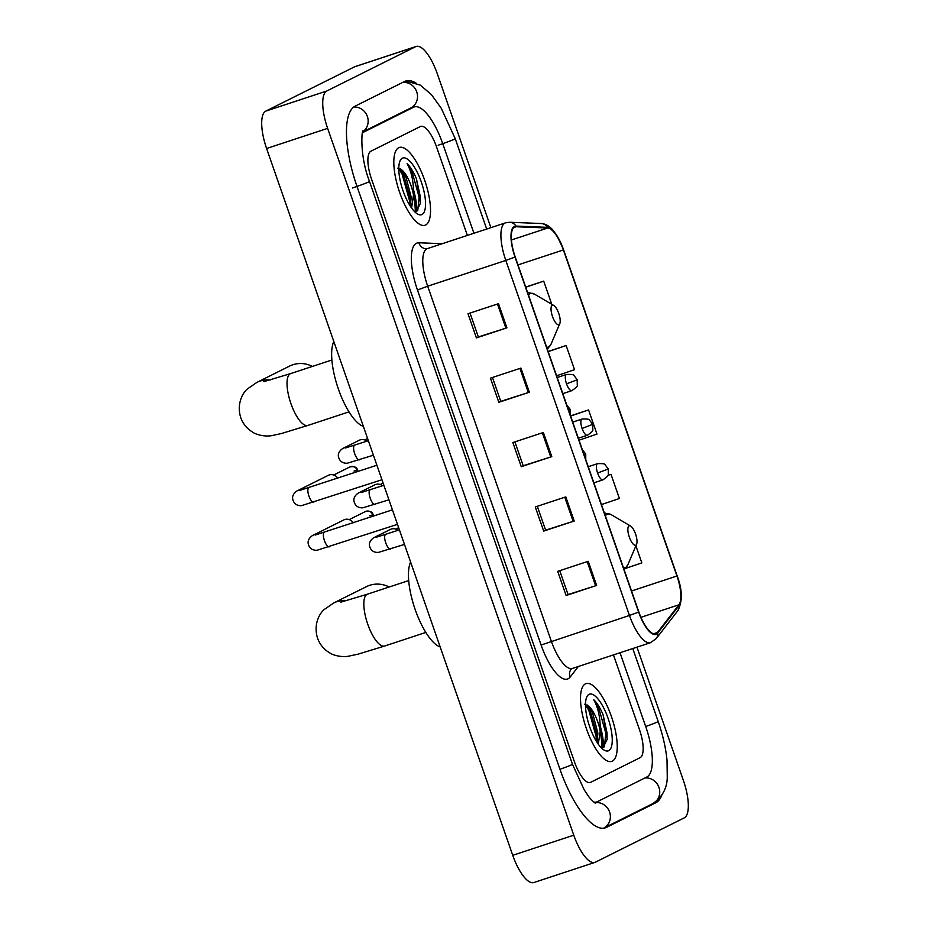<?xml version="1.0" encoding="UTF-8"?>
<svg xmlns="http://www.w3.org/2000/svg" width="929" height="929" viewBox="0 0 929 929"><rect width="100%" height="100%" fill="white"/><g stroke="black" fill="none" stroke-linecap="round" stroke-linejoin="round"><path stroke-width="1.39" d="M415.228 211.766A34.129 11.508 71.7 0 0 413.626 196.843M601.934 747.915A34.129 11.508 71.7 0 0 600.331 732.993M612.327 761.153A40.957 13.807 71.7 0 0 611.665 717.234A40.957 13.807 71.7 0 0 586.048 683.605A40.957 13.807 71.7 0 0 585.421 683.872A40.957 13.807 71.7 0 0 586.083 727.779A40.957 13.807 71.7 0 0 611.7 761.408A40.957 13.807 71.7 0 0 612.327 761.153A40.957 13.807 71.7 0 0 611.665 717.234A40.957 13.807 71.7 0 0 586.048 683.605A40.957 13.807 71.7 0 0 585.421 683.872A40.957 13.807 71.7 0 0 586.083 727.779A40.957 13.807 71.7 0 0 611.7 761.408A40.957 13.807 71.7 0 0 612.327 761.153M425.621 225.004A40.957 13.807 71.7 0 0 424.959 181.085A40.957 13.807 71.7 0 0 399.331 147.456A40.957 13.807 71.7 0 0 398.715 147.723A40.957 13.807 71.7 0 0 399.377 191.629A40.957 13.807 71.7 0 0 424.994 225.259A40.957 13.807 71.7 0 0 425.621 225.004A40.957 13.807 71.7 0 0 424.959 181.085A40.957 13.807 71.7 0 0 399.331 147.456A40.957 13.807 71.7 0 0 398.715 147.723A40.957 13.807 71.7 0 0 399.377 191.629A40.957 13.807 71.7 0 0 424.994 225.259A40.957 13.807 71.7 0 0 425.621 225.004M656.141 633.613A27.313 9.209 -108.3 0 1 655.723 633.775A27.313 9.209 -108.3 0 1 638.85 611.99L515.223 256.973A27.313 9.209 -108.3 0 1 514.98 226.897A27.313 9.209 -108.3 0 1 516.141 226.746L547.692 228A27.313 9.209 -108.3 0 1 563.392 249.947L676.939 576.003A27.313 9.209 -108.3 0 1 678.902 604.802L657.442 632.498A27.313 9.209 -108.3 0 1 656.141 633.613M656.362 634.252A27.986 9.441 71.7 0 0 657.697 633.114L679.157 605.418A27.986 9.441 71.7 0 0 677.148 575.899L563.601 249.843A27.986 9.441 71.7 0 0 547.506 227.35L515.967 226.084A27.986 9.441 71.7 0 0 515.014 257.078L638.641 612.095A27.986 9.441 71.7 0 0 656.362 634.252M413.66 190.34A34.129 11.508 -108.3 0 1 416.749 211.406M600.366 726.478A34.129 11.508 -108.3 0 1 603.455 747.555M498.513 303.678L467.995 313.747L476.403 337.901L506.92 327.832L498.513 303.678M470.028 313.073L478.342 336.948L506.92 327.832M478.342 336.925L476.403 337.901M520.937 368.081L490.419 378.149L498.827 402.292L529.344 392.235L520.937 368.081M492.463 377.476L500.777 401.351L529.344 392.235M500.766 401.328L498.827 402.292M588.22 561.29L557.702 571.358L566.109 595.501L596.627 585.433L588.22 561.29M559.746 570.685L568.06 594.56L596.627 585.433M568.049 594.537L566.109 595.501M565.796 496.887L535.278 506.955L543.686 531.098L574.203 521.03L565.796 496.887M537.31 506.282L545.625 530.157L574.203 521.03M545.625 530.134L543.686 531.098M543.36 432.484L512.843 442.552L521.25 466.695L551.78 456.638L543.36 432.484M514.887 441.879L523.201 465.754L551.78 456.638M523.19 465.731L521.25 466.695M370.95 151.172A25.606 8.628 71.7 0 0 371.565 179.216L574.528 762.047A25.606 8.628 71.7 0 0 590.345 782.473A25.606 8.628 71.7 0 0 590.728 782.311L640.093 757.692A25.606 8.628 71.7 0 0 639.477 729.66L613.454 654.91L639.477 729.66A25.606 8.628 71.7 0 1 640.093 757.692L590.728 782.311A25.606 8.628 71.7 0 1 590.345 782.473A25.606 8.628 71.7 0 1 574.528 762.047L371.565 179.216A25.606 8.628 71.7 0 1 370.95 151.172L420.303 126.553L370.95 151.172M467.368 235.42L436.514 146.817A25.606 8.628 71.7 0 0 420.698 126.39A25.606 8.628 71.7 0 0 420.303 126.553A25.606 8.628 71.7 0 1 420.698 126.39A25.606 8.628 71.7 0 1 436.514 146.817L467.368 235.42M551.78 304.306L543.709 281.127L525.698 287.073M601.446 504.586L619.411 498.49L610.992 474.336L607.949 475.346M625.623 568.385L641.834 562.893L635.9 545.857M556.599 375.781L574.552 369.684L566.144 345.53L548.133 351.476M579.022 440.183L596.975 434.087L588.568 409.933L570.557 415.878M588.568 409.933L570.615 416.029M610.992 474.336L607.938 475.381M566.144 345.53L548.18 351.626M543.709 281.127L525.756 287.224M473.929 233.249L442.75 143.705A46.078 15.538 71.7 0 0 414.288 106.94A46.078 15.538 71.7 0 0 413.579 107.23L364.214 131.848A46.078 15.538 71.7 0 0 362.484 133.172M593.852 802.087A46.078 15.538 71.7 0 0 596.755 801.924A46.078 15.538 71.7 0 0 597.463 801.634L646.828 777.016A46.078 15.538 71.7 0 0 645.713 726.548L620.015 652.75M490.884 227.651L437.269 73.681A34.129 11.508 71.7 0 0 416.18 46.45A34.129 11.508 71.7 0 0 415.658 46.659L326.811 90.984A34.129 11.508 71.7 0 0 327.635 128.365L573.774 835.183A34.129 11.508 71.7 0 0 594.862 862.414A34.129 11.508 71.7 0 0 595.373 862.205L684.232 817.88A34.129 11.508 71.7 0 0 683.407 780.499L636.969 647.153M416.18 46.45L355.145 66.586A34.129 11.508 71.7 0 0 354.623 66.795L265.775 111.12A34.129 11.508 71.7 0 0 266.6 148.501L512.738 855.319A34.129 11.508 71.7 0 0 533.815 882.55L594.862 862.414M416.076 83.099A73.391 24.735 71.7 0 0 405.729 81.009A73.391 24.735 71.7 0 0 404.603 81.473L355.25 106.092A73.391 24.735 71.7 0 0 357.015 186.474L559.978 769.305A73.391 24.735 71.7 0 0 605.313 827.855A73.391 24.735 71.7 0 0 606.428 827.402L655.793 802.772A73.391 24.735 71.7 0 0 661.75 795.398M601.388 747.891L603.084 747.706L607.183 739.287L603.095 714.773C600.204 707.956 597.103 702.963 593.794 699.781C598.381 708.142 600.517 718.593 600.192 731.158A21.332 7.188 71.7 0 0 587.952 705.634L592.47 712.45L597.87 733.109L597.092 742.445M600.192 731.158L598.288 744.199M587.952 705.634L584.527 704.263M608.681 750.678A29.867 10.068 71.7 0 0 607.961 717.978A29.867 10.068 71.7 0 0 589.067 694.335A29.867 10.068 71.7 0 0 586.71 697.156A29.867 10.068 71.7 0 0 589.311 725.665A29.867 10.068 71.7 0 0 604.187 750.121A29.867 10.068 71.7 0 0 608.681 750.678M593.794 699.781L598.508 707.108L605.824 733.306L604.442 746.858M585.502 704.739L588.823 710.313L596.139 736.5L596.325 741.226M603.095 714.773L607.043 732.911L607.148 739.681M587.128 704.937L590.031 709.907L597.347 736.105L597.544 740.692M389.205 587A27.313 25.675 -116.5 0 0 366.432 586.652L333.697 602.979A27.313 25.675 63.5 0 1 347.063 600.54M629.072 525.872A10.242 3.449 71.7 0 0 629.316 537.078A10.242 3.449 71.7 0 0 635.796 545.184A10.242 3.449 71.7 0 0 636.597 544.22A10.242 3.449 71.7 0 0 635.703 534.442A10.242 3.449 71.7 0 0 630.605 526.058A10.242 3.449 71.7 0 0 629.072 525.872M410.618 562.08A46.938 15.816 71.7 0 0 415.193 609.598A46.938 15.816 71.7 0 0 440.172 646.932M312.399 366.421A27.313 25.675 -116.5 0 0 289.616 366.072L256.88 382.4A27.313 25.675 63.5 0 1 270.258 379.961M552.256 305.293A10.242 3.449 71.7 0 0 552.5 316.51A10.242 3.449 71.7 0 0 558.979 324.616A10.242 3.449 71.7 0 0 559.781 323.64A10.242 3.449 71.7 0 0 558.898 313.874A10.242 3.449 71.7 0 0 553.8 305.478A10.242 3.449 71.7 0 0 552.256 305.293M333.813 341.512A46.938 15.816 71.7 0 0 338.377 389.019A46.938 15.816 71.7 0 0 363.355 426.365M317.323 534.489A7.676 7.223 63.5 0 0 313.328 535.139L343.823 519.926A7.676 7.223 63.5 0 1 353.252 522.76M301.797 489.885A7.676 7.223 63.5 0 0 297.791 490.547L328.297 475.334A7.676 7.223 63.5 0 1 337.726 478.168M378.614 536.637A7.676 7.223 63.5 0 0 374.608 537.299L390.354 529.437A7.676 7.223 63.5 0 1 398.03 530.366M363.076 492.045A7.676 7.223 63.5 0 0 359.07 492.695L374.817 484.845A7.676 7.223 63.5 0 1 382.504 485.762M347.551 447.441A7.676 7.223 63.5 0 0 343.544 448.103L359.291 440.241A7.676 7.223 63.5 0 1 366.967 441.17M414.682 211.742L416.378 211.557L420.477 203.137L416.389 178.623C413.498 171.807 410.397 166.814 407.076 163.632C411.675 171.993 413.811 182.444 413.486 195.009A21.332 7.188 71.7 0 0 401.247 169.484L405.764 176.301L411.164 196.96L410.386 206.296M413.486 195.009L411.582 208.05M401.247 169.484L397.821 168.114M421.975 214.529A29.867 10.068 71.7 0 0 421.255 181.829A29.867 10.068 71.7 0 0 402.35 158.185A29.867 10.068 71.7 0 0 400.004 161.007A29.867 10.068 71.7 0 0 402.605 189.516A29.867 10.068 71.7 0 0 417.481 213.972A29.867 10.068 71.7 0 0 421.975 214.529M407.076 163.632L411.802 170.959L419.118 197.157L417.736 210.709M398.785 168.59L402.106 174.164L409.434 200.35L409.619 205.077M416.389 178.623L420.338 196.762L420.442 203.532M400.411 168.788L403.325 173.758L410.641 199.956L410.839 204.543M417.469 290.011L427.688 286.202L551.327 641.219A34.129 11.508 71.7 0 0 572.403 668.45L571.033 669.321A8.535 7.838 37.8 0 0 570.151 677.067A42.664 14.388 -108.3 0 1 541.096 645.028L417.469 290.011A42.664 14.388 -108.3 0 1 416.436 243.282A42.664 14.388 -108.3 0 1 418.909 242.771L442.25 243.7M426.875 248.821A34.129 11.508 71.7 0 0 427.688 286.202L505.817 260.434A34.129 11.508 -108.3 0 1 505.515 222.832L427.398 248.6A34.129 11.508 71.7 0 0 426.875 248.821M638.641 612.095L629.456 615.451A34.129 11.508 -108.3 0 0 650.532 642.682L656.222 638.595A8.535 7.838 -142.2 0 0 657.697 633.114M656.222 638.595L677.682 610.899C682.652 601.435 682.467 589.752 677.148 575.875L677.148 575.899M563.601 249.843L556.715 235.211L552.546 229.66C549.074 225.817 545.288 223.773 541.166 223.517L509.626 222.263L505.515 222.832M547.506 227.35A8.535 7.966 -87.7 0 0 541.166 223.517M677.682 610.899A8.535 7.838 -142.2 0 0 679.157 605.418M515.967 226.084A8.535 7.966 -87.7 0 0 509.626 222.263M515.014 257.078L505.817 260.434L629.456 615.451L541.096 645.028M578.337 666.499L570.151 677.067M427.398 248.6L426.19 248.775A8.535 7.966 92.3 0 1 418.909 242.771M563.392 249.947L517.987 264.916M547.692 228L511.438 239.961M516.141 226.746L513.958 227.466M657.442 632.498L653.575 633.775M678.902 604.802L640.929 617.32M676.939 576.003L631.534 590.983M542.339 432.821L550.746 456.963M564.762 497.224L573.17 521.366M587.186 561.627L595.605 585.769M519.915 368.418L528.322 392.561M497.479 304.015L505.887 328.158M352.439 187.983A13.656 0.627 -19.2 0 0 369.487 181.41C359.047 154.562 361.985 127.401 363.181 131.152M353.786 107.009A13.656 12.843 63.5 0 1 367.361 116.45A13.656 12.843 63.5 0 1 362.937 131.674M402.698 82.426A13.656 12.843 63.5 0 1 416.726 91.832A13.656 12.843 63.5 0 1 410.606 108.078L362.856 131.895M403.918 81.81L407.634 81.485L420.314 85.143L431.381 94.572L441.24 108.24L455.222 138.653A13.656 0.627 160.8 0 1 438.174 145.214M632.777 648.535L658.185 721.496A13.656 0.627 160.8 0 1 645.701 726.501M658.185 721.496C662.853 734.955 665.791 747.903 667.022 760.328L667.254 776.737C667.312 787.873 662.505 796.838 652.82 803.62A13.656 12.843 -116.5 0 0 658.94 787.374A13.656 12.843 -116.5 0 0 644.912 777.968M652.82 803.62L603.467 828.25A13.656 12.843 -116.5 0 0 609.575 812.004A13.656 12.843 -116.5 0 0 594.653 802.702M559.966 769.27A13.656 0.627 -19.2 0 0 572.45 764.253L369.487 181.41M266.6 148.501L327.635 128.365M265.775 111.12L326.811 90.984M354.623 66.795L415.658 46.659M512.738 855.319L573.774 835.183M652.042 804.015L655.793 802.772M604.14 828.157L606.428 827.402M362.716 132.348L364.214 131.848M409.828 108.472L413.579 107.23M602.689 747.822A34.129 11.508 71.7 0 0 600.308 729.381M425.819 632.44L384.629 646.027A27.313 9.209 -108.3 0 1 367.756 624.242A27.313 9.209 -108.3 0 1 367.106 594.328A27.313 9.209 -108.3 0 1 367.524 594.154L340.629 602.224M604.338 512.889L611.34 514.736A28.218 9.511 71.7 0 0 607.078 514.213A28.218 9.511 71.7 0 0 605.383 515.874M623.44 567.735A28.218 9.511 71.7 0 0 625.623 567.456A28.218 9.511 71.7 0 0 627.841 564.786L624.16 569.814M349.002 411.861L307.813 425.447A27.313 9.209 -108.3 0 1 290.951 403.662A27.313 9.209 -108.3 0 1 290.289 373.748A27.313 9.209 -108.3 0 1 290.707 373.574L263.824 381.645M527.533 292.31L534.523 294.168A28.218 9.511 71.7 0 0 530.273 293.634A28.218 9.511 71.7 0 0 528.566 295.294M546.624 347.156A28.218 9.511 71.7 0 0 548.807 346.877A28.218 9.511 71.7 0 0 551.025 344.206L547.355 349.234M584.12 454.838L585.734 454.014L585.769 459.553M369.568 515.665L372.843 514.875A5.551 5.214 63.5 0 1 373.133 516.21M324.535 532.247A7.676 2.59 71.7 0 0 324.407 532.282A7.676 2.59 71.7 0 0 324.291 532.329A7.676 2.59 71.7 0 0 324.326 540.283A7.676 2.59 71.7 0 0 329.226 546.867A7.676 2.59 71.7 0 0 329.342 546.821M349.246 519.601L365.411 511.542A5.551 5.214 63.5 0 1 372.843 514.875M568.594 410.235L570.209 409.422L570.232 414.949M354.042 471.073L357.305 470.271A5.551 5.214 63.5 0 1 357.607 471.607M309.009 487.644A7.676 2.59 71.7 0 0 308.881 487.679A7.676 2.59 71.7 0 0 308.765 487.725A7.676 2.59 71.7 0 0 308.8 495.68A7.676 2.59 71.7 0 0 313.688 502.264A7.676 2.59 71.7 0 0 313.805 502.217M333.72 475.009L349.873 466.95A5.551 5.214 63.5 0 1 357.305 470.271M588.266 466.718L597.533 463.664A8.535 2.88 71.7 0 0 597.393 463.71A8.535 2.88 71.7 0 0 597.602 473.058A8.535 2.88 71.7 0 0 602.875 479.863A8.535 2.88 71.7 0 0 603.002 479.817M597.602 473.058L608.263 468.959L608.332 474.347C608.925 475.16 607.101 476.995 602.875 479.863L593.875 482.836M385.814 534.407A7.676 2.59 71.7 0 0 385.686 534.43A7.676 2.59 71.7 0 0 385.57 534.477A7.676 2.59 71.7 0 0 385.605 542.431A7.676 2.59 71.7 0 0 390.505 549.016A7.676 2.59 71.7 0 0 390.621 548.969M572.728 422.114L581.995 419.06A8.535 2.88 71.7 0 0 581.868 419.118A8.535 2.88 71.7 0 0 582.077 428.455A8.535 2.88 71.7 0 0 587.349 435.271A8.535 2.88 71.7 0 0 587.476 435.213M582.077 428.455L592.725 424.356L592.807 429.744C593.387 430.557 591.564 432.403 587.349 435.271L578.349 438.233M370.288 489.804A7.676 2.59 71.7 0 0 370.16 489.838A7.676 2.59 71.7 0 0 370.044 489.885A7.676 2.59 71.7 0 0 370.079 497.839A7.676 2.59 71.7 0 0 374.968 504.424A7.676 2.59 71.7 0 0 375.095 504.377M557.203 377.522L566.469 374.457A8.535 2.88 71.7 0 0 566.342 374.515A8.535 2.88 71.7 0 0 566.539 383.863A8.535 2.88 71.7 0 0 571.811 390.668A8.535 2.88 71.7 0 0 571.939 390.61M566.539 383.863L577.199 379.764L577.269 385.152C577.861 385.965 576.038 387.799 571.811 390.668L562.811 393.641M354.75 445.2A7.676 2.59 71.7 0 0 354.634 445.235A7.676 2.59 71.7 0 0 354.518 445.281A7.676 2.59 71.7 0 0 354.541 453.236A7.676 2.59 71.7 0 0 359.442 459.82A7.676 2.59 71.7 0 0 359.558 459.774M415.983 211.673A34.129 11.508 71.7 0 0 413.602 193.232M677.148 575.875L563.601 249.808M650.532 642.682L572.403 668.45M455.222 138.653L486.691 229.045M595.605 803.295C594.862 803.26 589.555 798.208 587.941 795.468L584.213 789.859L572.45 764.253M410.177 108.298L414.288 106.94M594.572 802.644L596.755 801.924M384.629 646.027L358.141 654.144L347.76 656.362C339.851 657.372 331.908 654.62 329.783 652.913C323.931 649.464 319.843 644.54 317.521 638.13C313.224 624.009 319.773 613.314 324.082 609.621L333.697 602.979M630.605 526.058L611.34 514.736M636.597 544.22L627.841 564.786M408.714 580.567L367.524 594.154M307.813 425.447L281.336 433.564L270.943 435.782C263.046 436.793 255.103 434.04 252.967 432.333C247.114 428.884 243.026 423.961 240.704 417.551C236.419 403.43 242.968 392.746 247.265 389.042L256.88 382.4M553.8 305.478L534.523 294.168M559.781 323.64L551.025 344.206M331.897 359.987L290.707 373.574M373.412 516.118L373.121 514.689C372.401 511.774 369.835 510.729 365.411 511.542M313.328 535.139C311.807 535.696 306.64 539.575 308.498 544.661C309.787 548.574 312.643 550.444 317.056 550.27L397.484 524.351M315.245 535.023L392.433 509.847M582.32 449.659L585.734 454.014M357.886 471.514L357.584 470.086C356.875 467.171 354.297 466.126 349.873 466.95M297.791 490.547C296.27 491.104 291.102 494.983 292.972 500.057C294.261 503.971 297.106 505.84 301.53 505.666L381.947 479.747M299.719 490.419L376.895 465.243M566.795 405.067L570.209 409.422M374.608 537.299C373.086 537.856 367.919 541.735 369.777 546.809C371.066 550.723 373.922 552.592 378.347 552.418L404.463 544.417M398.646 527.684L395.777 529.124M376.524 537.171L399.412 529.902M597.533 463.664C602.573 463.432 605.104 463.815 605.139 464.802L608.263 468.959M359.07 492.695C357.549 493.253 352.381 497.131 354.251 502.206C355.54 506.131 358.397 508 362.809 507.826L388.937 499.814M383.108 483.092L380.24 484.52M360.998 492.579L383.886 485.31M581.995 419.06C587.035 418.84 589.567 419.211 589.601 420.198L592.725 424.356M343.544 448.103C342.023 448.661 336.855 452.528 338.713 457.614C340.002 461.527 342.859 463.397 347.283 463.223L373.4 455.222M367.582 438.488L364.714 439.928M345.46 447.975L368.348 440.706M566.469 374.457C571.509 374.236 574.041 374.619 574.076 375.606L577.199 379.764"/></g></svg>
